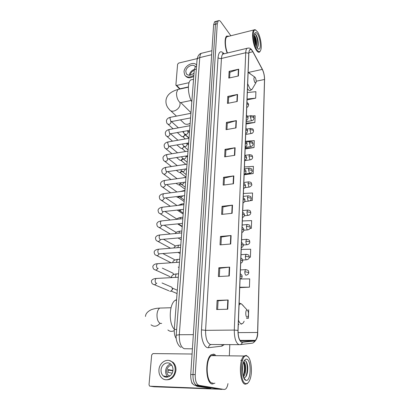 <?xml version="1.0" encoding="UTF-8"?>
<svg xmlns="http://www.w3.org/2000/svg" width="410" height="410" viewBox="0 0 410 410"><rect width="100%" height="100%" fill="white"/><g stroke="black" fill="none" stroke-linecap="round" stroke-linejoin="round"><path stroke-width="0.61" d="M176.249 338.501C174.732 336.333 174.076 333.335 174.281 329.496L194.294 69.664L195.524 66.394L196.559 66.123M216.08 21.699L214.635 21.735L213.63 24.708L190.732 374.494C190.619 380.588 191.875 384.149 194.504 385.185L220.36 389.326M230.856 35.767L220.893 21.925C219.898 20.582 219.022 20.198 218.269 20.761L217.279 23.734L195.232 374.627C195.129 380.736 196.38 384.313 198.983 385.354L224.214 389.479L196.738 385.272L222.102 389.397L219.996 389.31M195.232 374.627L192.977 374.561C192.869 380.664 194.125 384.231 196.738 385.272C194.125 384.231 192.869 380.664 192.977 374.561L215.455 24.221L192.977 374.561L190.732 374.494M214.635 21.735L216.449 21.248L215.455 24.221L216.449 21.248L217.894 21.223M212.298 384.011L214.927 383.15L212.298 384.011C205.589 383.673 204.728 358.678 211.206 354.732C204.728 358.678 205.589 383.673 212.298 384.011M215.445 355.045L213.871 354.107L211.206 354.732L213.871 354.107L215.445 355.045M241.654 342.042C239.276 340.592 238.077 336.723 238.066 330.434L248.86 53.336C248.942 51.547 249.28 50.363 249.869 49.784C250.741 49.108 251.73 49.759 252.837 51.742L262.303 69.387C263.758 72.38 264.491 75.742 264.501 79.473L257.598 332.484C257.434 336.374 256.68 338.998 255.333 340.356L254.431 340.787L241.654 342.042M241.644 342.299L254.436 341.028C256.337 340.413 257.418 337.579 257.685 332.52L264.573 79.571C264.563 75.748 263.809 72.303 262.323 69.239L252.857 51.588C250.638 48.129 249.28 48.672 248.778 53.223L237.964 330.398C237.979 336.846 239.204 340.812 241.644 342.299M229.615 77.9L229.907 72.252L238.712 69.182L229.118 71.33L228.765 78.085L238.405 75.983L238.712 69.182M229.902 72.319L229.118 71.33M228.303 103.238L228.611 97.288L237.559 94.433L227.801 96.417L227.437 103.412L237.236 101.475L237.559 94.433M228.606 97.355L227.801 96.417M226.94 129.504L227.268 123.231L236.365 120.601L226.443 122.405L226.064 129.657L236.032 127.905L236.365 120.601M227.263 123.287L226.443 122.405M225.531 156.733L225.874 150.116L235.125 147.738L225.028 149.348L224.634 156.866L234.776 155.313L235.125 147.738M225.874 150.168L225.028 149.348M217.618 309.483L218.069 300.791L228.17 300.012L217.115 300.386L216.639 309.509L227.745 309.212L228.17 300.012M218.069 300.817L217.115 300.386M219.329 276.499L219.755 268.278L229.672 267.125L218.827 267.786L218.366 276.55L229.267 275.961L229.672 267.125M219.755 268.309L218.827 267.786M220.969 244.801L221.374 237.021L231.112 235.524L220.467 236.452L220.026 244.878L230.727 244.017L231.112 235.524M221.369 237.062L220.467 236.452M222.548 214.322L222.932 206.953L232.501 205.138L222.046 206.312L221.62 214.42L232.127 213.308L232.501 205.138M222.927 206.999L222.046 206.312M224.07 184.987L224.429 178.007L233.838 175.895L223.568 177.299L223.158 185.105L233.48 183.762L233.838 175.895M224.429 178.053L223.568 177.299M229.123 36.208L226.684 36.049C224.393 37.694 224.634 46.684 227.176 53.059C224.634 46.684 224.393 37.694 226.684 36.049L229.123 36.208M224.214 389.479L225.52 389.11C226.668 388.178 227.483 386.343 227.965 383.611M229.354 355.209L229.815 344.641M245.134 148.953L254.046 147.554L254.277 140.62L245.431 141.306M246.108 123.999L254.876 122.446L255.097 115.743L252.729 115.953M247.045 99.866L255.676 98.164L255.891 91.681L247.332 92.557M249.997 228.442L251.376 228.314L251.632 220.611L242.33 220.954M249.295 257.285L250.423 257.208L250.689 249.224L241.218 249.434M239.732 287.61L249.434 287.184L249.705 278.897L240.552 278.964M246.507 318.339L248.404 318.303L248.691 309.699M244.129 174.773L253.185 173.538L253.426 166.363L244.437 166.942M249.972 200.705L252.299 200.439L252.545 193.007L243.402 193.474M252.299 200.439L250.223 200.541M251.376 228.314L250.044 228.36M250.423 257.208L249.3 257.229M249.434 287.184L239.747 287.215M248.404 318.303L246.553 318.278M253.185 173.538L244.78 174.05M254.046 147.554L245.165 148.21M254.876 122.446L246.138 123.2M255.676 98.164L247.081 99.015M165.414 377.041L164.907 376.242M191.562 381.725L192.054 383.422L192.521 383.693M219.468 389.223L154.129 386.773M192.075 354.02L152.94 353.584L151.674 354.952L149.02 384.729L149.496 385.994L150.055 386.205L209.602 388.588L210.919 388.49L197.036 386.276L195.344 385.323M161.068 369.846C160.92 372.423 161.673 374.463 163.334 375.97C166.778 379.173 172.733 375.596 172.964 370.148C173.092 367.647 172.369 365.653 170.791 364.167C167.347 360.841 161.335 364.377 161.068 369.846M170.596 364.003C167.741 364.997 166.081 367.232 165.614 370.707C165.476 373.249 166.229 375.268 167.88 376.759L168.105 376.939M172.933 370.481L168.259 369.574L168.038 372.377L172.179 373.146M171.728 365.228C168.951 365.607 167.3 367.442 166.783 370.737C166.67 372.767 167.275 374.376 168.587 375.565L169.622 376.211M165.773 379.742C171.339 380.142 174.727 377.015 175.946 370.363C176.11 366.986 175.131 364.29 173.015 362.286L169.479 360.585M175.131 370.199C175.301 366.817 174.322 364.121 172.205 362.107C167.516 357.551 159.326 362.353 158.952 369.794C158.742 373.315 159.777 376.103 162.058 378.158C166.742 382.479 174.829 377.605 175.131 370.199M168.131 370.066L172.887 370.799M164.169 376.113L164.559 376.744M166.568 376.534L167.065 377.154M169.468 375.724L169.637 376.201M246.82 356.044C240.209 353.169 239.076 382.884 245.908 383.591C247.404 383.801 248.701 382.591 249.792 379.957C253.011 372.593 251.12 357.043 246.892 356.064L246.82 356.044M248.188 356.966L246.277 355.409L244.006 356.013C238.497 359.826 239.553 383.904 245.313 384.221L247.358 383.575L248.168 382.684M215.019 355.66L213.82 355.029L211.334 355.613C205.261 359.319 206.066 382.72 212.344 383.058L213.056 383.083M242.689 365.351L242.489 372.618M243.709 361.707C246.246 362.348 246.548 374.048 243.396 376.944M243.699 362.291C244.995 364.434 245.334 367.714 244.703 372.121L243.191 376.303M243.663 377.646L243.801 377.682C245.477 377.887 246.687 376.144 247.43 372.464C248.086 367.667 247.676 364.013 246.184 361.502L245.288 360.713L244.119 360.882M246.015 380.342C251.069 381.792 251.704 360.113 246.717 359.201C245.528 358.919 244.483 359.852 243.586 362.004C241.147 367.57 242.602 379.568 245.805 380.285L246.015 380.342M245.677 360.943C247.717 363.752 247.794 372.88 245.575 377.041M243.509 362.204C244.857 366.586 244.734 371.224 243.14 376.113M246.82 362.707C247.707 365.602 247.835 369.031 247.199 372.992L246.63 375.293M240.778 360.364L242.535 360.164M244.134 363.065C244.908 365.858 245.001 369.108 244.411 372.803L244.703 372.121M247.25 310.068L247.158 310.032C245.431 309.314 245.262 316.669 247.004 317.253L248.137 316.366C248.793 313.537 248.496 311.436 247.25 310.068M176.577 299.654L175.301 300.274C169.171 303.672 168.397 323.469 174.301 329.225M167.885 329.968C169.76 331.567 171.877 331.787 174.229 330.629M255.138 77.372L254.605 76.947C253.575 77.946 253.687 79.858 254.953 82.676L256.045 82.569C256.368 80.785 256.065 79.053 255.138 77.372M192.915 79.443L190.804 79.914C187.191 82.174 187.765 94.997 191.824 101.782M180.426 119.858L183.408 122.651C184.628 124.24 186.391 124.681 188.692 123.969L190.168 123.241M170.647 286.692L171.862 287.22L172.4 288.906C172.164 290.311 171.426 291.115 170.186 291.305L169.786 291.279M172.364 288.23L172.6 289.26L171.206 290.967M171.903 272.665L173.025 273.198L173.532 274.567M171.585 277.165L170.867 277.16M173.128 258.879L174.168 259.417L174.568 260.165M174.332 245.329L175.459 246.097M175.511 232.009L176.238 232.378M176.664 218.914L176.956 219.017M179.334 196.508L177.822 197.394L177.033 197.307M179.606 196.759L178.499 197.333M180.538 183.685L178.847 184.854L178.012 184.756M180.81 183.972L179.38 184.823M181.676 171.067L179.846 172.513L178.98 172.405M181.963 171.324L180.251 172.507M182.773 158.629L180.836 160.366L179.934 160.259L176.592 157.527M183.029 158.824L181.568 160.387L181.112 160.377M183.977 146.549L182.532 148.461L181.968 148.425M183.808 146.344C183.542 147.451 182.875 148.143 181.809 148.415L180.871 148.302L176.915 144.93M184.777 134.203L184.772 134.429C184.567 135.597 183.895 136.34 182.763 136.653L181.799 136.53L177.31 132.543M184.895 134.716L184.925 135.126L183.48 136.725L182.819 136.658M188.374 86.94L179.944 88.775L179.16 88.509L176.054 85.331M197.205 58.609L178.652 63.073L177.597 64.252L175.885 85.152L176.674 85.423L189.077 82.671M195.242 66.661C193.136 63.176 185.966 66.83 185.812 71.422L186.314 73.759C188.359 75.988 190.932 75.722 194.043 72.954M194.32 69.403C191.46 70.484 189.794 72.437 189.317 75.266L189.317 75.286M194.243 70.366C191.988 71.248 190.676 72.806 190.307 75.04L190.296 75.179M196.641 65.087C193.505 60.782 184.239 65.8 184.028 71.837L184.715 75.035C186.909 77.705 189.958 77.751 193.874 75.173M185.54 75.999C187.539 78.233 190.286 78.361 193.776 76.393M257.593 31.924L255.486 30.017C251.832 28.726 253.011 44.552 256.993 49.928C258.664 52.203 259.919 52.239 260.76 50.025C262.159 46.263 260.376 36.018 257.593 31.924M255.968 30.202L254.938 29.628L253.851 29.956C251.197 31.842 253.001 45.71 256.511 50.461C257.731 52.193 258.782 52.685 259.668 51.937L260.268 51.04M228.211 36.439L226.894 36.767C224.706 38.33 224.998 47.017 227.463 52.992M254.256 35.255L255.03 36.259C256.516 39.514 256.947 42.922 256.322 46.489M254.195 35.983L254.451 36.403C255.707 39.011 256.219 42.04 255.983 45.489L255.958 45.674M252.575 36.306L252.939 35.424M257.065 47.811L258.602 49.149C261.375 50.03 260.524 38.289 257.521 33.994C256.214 32.118 255.22 32.062 254.543 33.82C253.457 36.746 254.917 44.828 257.065 47.811M256.988 47.698C257.613 47.498 258.023 46.694 258.213 45.279C258.443 41.589 257.828 38.258 256.363 35.28L255.44 34.091L254.497 33.963M254.953 33.851C256.809 35.245 258.689 43.619 257.511 47.35M254.179 37.038L255.579 44.675M255.845 34.507C257.572 37.653 258.305 41.507 258.039 46.074L258.003 46.309M254.185 36.28C255.338 39.058 255.891 42.097 255.85 45.402M176.643 329.471L174.281 329.496M196.328 69.193L194.294 69.664M202.735 52.962L201.315 53.305C200.454 54.033 199.936 55.463 199.757 57.6L179.303 334.734C179.124 342.365 180.759 347.019 184.208 348.705L192.413 348.833M193.341 334.657L179.303 334.734L176.208 335.226M194.504 385.185L198.983 385.354M213.63 24.708L217.279 23.734M223.337 53.976L223.091 53.556M181.035 347.347C178.406 346.276 175.495 340.495 176.213 335.18L197.041 59.814C197.23 58.768 198.138 58.03 199.757 57.6L211.662 54.73M211.929 50.717L201.315 53.305C199.101 53.843 197.676 56.011 197.041 59.814L197.025 59.978M224.28 344.625L221.877 346.137L208.577 347.69C204.544 348.474 200.787 339.239 201.479 329.891L218.033 57.631C218.837 58.435 219.975 58.712 221.446 58.466L205.589 330.337C205.497 338.03 207.065 342.75 210.289 344.497L239.214 344.672M218.033 57.631C218.786 51.486 220.785 50.184 224.039 53.73M224.224 53.766L222.886 54.084C222.071 54.812 221.595 56.267 221.446 58.466L245.723 52.741C245.836 50.507 246.256 49.036 246.999 48.318L248.25 48.026M242.346 342.381C241.931 343.821 241.039 344.584 239.681 344.672L238.815 344.579C235.806 342.791 234.3 337.958 234.294 330.076L237.964 330.398M264.573 79.571L257.7 332.551M262.323 69.239L262.159 68.885M240.291 344.6L251.878 343.221C253.185 343.134 254.041 342.406 254.436 341.028M252.857 51.588L252.688 51.229M248.778 53.223L245.723 52.741L234.294 330.076L205.589 330.337L201.479 329.891M221.877 346.137L222.21 344.62M208.577 347.69C208.669 345.943 209.464 344.907 210.965 344.6M264.501 79.473L256.199 81.221M262.303 69.387L248.327 72.452M252.837 51.742L248.901 52.67M242.341 342.124L242.002 342.124M254.431 340.787L240.198 340.792M257.598 332.484L238.072 332.623M233.49 175.957L233.131 183.808M232.152 205.19L231.778 213.343M230.753 235.565L230.369 244.047M229.308 267.156L228.898 275.981M227.796 300.033L227.376 309.222M234.786 147.81L234.438 155.364M236.032 120.678L235.694 127.961M237.231 94.52L236.908 101.542M238.389 69.275L238.077 76.05M209.618 388.28L209.602 388.588M202.53 386.486L197.036 386.276M150.055 386.205L154.314 386.799M196.918 386.23L202.212 386.435M192.351 383.432L192.054 383.422M161.684 323.403L160.346 323.423C157.958 322.168 156.851 319.103 157.02 314.219C157.353 311.18 158.25 309.13 159.721 308.069L162.083 308.002M160.033 323.295C157.076 326.601 154.078 327.103 151.034 324.807M243.381 305.814L241.464 303.882C240.583 303.625 239.778 304.066 239.05 305.199M238.466 320.128C239.158 322.075 239.999 323.264 240.977 323.695C242.223 324.125 243.279 323.29 244.14 321.199M240.163 303.374L239.132 302.99M238.307 324.182L239.004 324.607M191.142 100.47L181.758 102.403C181.03 102.895 180.221 102.71 179.324 101.859C177.361 99.533 176.438 96.468 176.546 92.66L177.827 89.503L178.955 89.257M180.005 102.761L180.067 104.166C179.862 109.572 171.764 113.606 169.397 109.537C166.814 106.892 165.681 103.822 165.994 100.332C166.639 95.233 170.586 91.625 177.827 89.503L188.369 87.207M250.167 73.636L248.834 72.647L248.101 72.754M247.676 83.763L249.767 88.406C251.099 89.985 252.114 89.857 252.811 88.032L255.789 82.999M247.486 88.55L248.065 89.4C249.034 90.605 249.89 90.897 250.628 90.282L252.027 89.293M240.193 275.858L242.09 276.606C242.115 277.59 241.439 278.446 240.06 279.169M156.717 278.436L155.984 278.477L155.195 280.138C155.093 281.711 155.441 282.751 156.236 283.269L156.861 283.238M156.359 283.31C155.349 284.771 154.252 285.058 153.079 284.166C152.238 284.074 151.685 283.074 151.418 281.157C151.823 278.682 156.369 278.385 155.984 278.477L178.304 277.242M240.808 259.971L242.684 260.775C242.705 261.759 242.038 262.605 240.68 263.312M158.004 263.661L157.296 263.712L156.548 265.296C156.446 266.843 156.789 267.884 157.573 268.427L158.26 268.381M157.758 268.488C156.748 270.072 155.626 270.4 154.391 269.478C153.565 269.355 153.032 268.345 152.797 266.449C153.417 264.763 154.918 263.85 157.296 263.712L179.462 262.2M241.418 244.391L243.273 245.257C243.294 246.215 242.633 247.051 241.285 247.763M159.27 249.152L158.588 249.208L157.876 250.725C157.778 252.242 158.116 253.288 158.89 253.851L180.231 252.232M159.116 253.928C158.122 255.63 156.979 256.004 155.687 255.051C154.872 254.897 154.36 253.882 154.145 251.996C154.534 250.448 156.015 249.521 158.588 249.208L180.6 247.43M242.013 229.108L243.847 230.03C243.76 231.173 243.104 231.998 241.879 232.516M160.51 234.904L159.859 234.966L159.177 236.411C159.08 237.908 159.418 238.948 160.182 239.542L181.353 237.697M160.443 239.63C159.47 241.439 158.306 241.854 156.963 240.88C156.159 240.706 155.662 239.676 155.472 237.8C155.872 236.247 157.337 235.299 159.859 234.966L181.717 232.921M242.597 214.117L244.191 214.681L244.411 215.091C244.319 216.229 243.673 217.049 242.464 217.556M161.73 220.903L161.109 220.969L160.459 222.353C160.366 223.824 160.694 224.87 161.453 225.485L182.45 223.419M161.745 225.587C160.792 227.499 159.618 227.955 158.214 226.961C157.45 226.797 156.968 225.761 156.774 223.855C157.189 222.292 158.634 221.328 161.109 220.969L182.819 218.679M243.171 199.409L244.744 199.998L244.965 200.439C244.872 201.561 244.227 202.376 243.033 202.883M162.934 207.152L162.339 207.219L161.719 208.546C161.622 209.992 161.95 211.032 162.698 211.673L183.531 209.402M163.011 211.791C162.093 213.794 160.904 214.292 159.449 213.287C158.696 213.097 158.229 212.057 158.055 210.156C158.486 208.572 159.915 207.593 162.339 207.219L183.895 204.687M243.73 184.977L245.293 185.592L245.508 186.053C245.39 187.211 244.755 188.021 243.596 188.482M164.113 193.633L163.544 193.71L162.954 194.975C162.862 196.4 163.185 197.441 163.923 198.102L184.592 195.637M164.246 198.235C163.37 200.326 162.175 200.864 160.664 199.849C159.921 199.644 159.47 198.589 159.311 196.687C159.762 195.093 161.171 194.099 163.544 193.71L184.956 190.942M244.283 170.811L245.831 171.452L246.041 171.933C245.928 173.071 245.298 173.876 244.145 174.347M165.276 180.354L164.733 180.426L164.169 181.645C164.077 183.044 164.4 184.085 165.127 184.761L185.633 182.112M165.455 184.936C164.61 187.088 163.411 187.657 161.858 186.642C161.125 186.417 160.689 185.356 160.551 183.454C161.017 181.835 162.411 180.83 164.733 180.426L185.996 177.438M244.826 156.902L246.354 157.568L246.564 158.07C246.989 158.409 246.364 159.208 244.688 160.469M166.419 167.295L165.901 167.372L165.363 168.541L166.311 171.657L167.095 171.718L186.658 168.823M166.639 171.831L166.624 171.964C165.768 174.107 164.574 174.675 163.036 173.655C162.314 173.42 161.888 172.349 161.765 170.442C162.252 168.807 163.631 167.782 165.901 167.372L187.016 164.164M245.359 143.249L246.871 143.936L247.081 144.463C246.748 145.909 246.128 146.703 245.216 146.847M167.541 154.462L167.049 154.539L166.537 155.656L167.475 158.767L168.269 158.854L187.662 155.764M167.792 158.936L167.772 159.208C166.911 161.345 165.717 161.909 164.195 160.894C163.503 160.679 163.093 159.598 162.96 157.65C163.467 155.99 164.83 154.954 167.049 154.539L188.021 151.121M245.882 129.842L247.379 130.549L247.584 131.097C247.266 132.522 246.651 133.311 245.739 133.47M168.648 141.839L168.182 141.922L167.69 142.993L168.623 146.098L169.417 146.201L188.651 142.931M168.515 146.226L168.915 146.273L168.899 146.667C168.033 148.794 166.844 149.353 165.333 148.343C164.651 148.118 164.251 147.026 164.133 145.068C164.661 143.387 166.009 142.337 168.182 141.922L189.01 138.298M246.395 116.671L247.876 117.403L248.081 117.967C247.773 119.371 247.163 120.161 246.251 120.33M169.735 129.432L169.294 129.514L168.823 130.539L169.745 133.645L170.55 133.762L189.625 130.319M170.027 133.845L170.012 134.331C169.135 136.448 167.951 137.007 166.455 136.002C165.784 135.761 165.394 134.659 165.291 132.702C165.84 130.99 167.172 129.929 169.294 129.514L189.979 125.696M246.897 103.735L248.368 104.488L248.568 105.068C248.27 106.456 247.666 107.241 246.753 107.425M170.811 117.224L170.391 117.306L169.94 118.295L170.852 121.391L171.662 121.534L190.578 117.916M171.108 121.632L171.103 122.2C170.222 124.307 169.043 124.86 167.562 123.866C166.896 123.615 166.522 122.503 166.429 120.53C166.962 118.828 168.279 117.752 170.391 117.306L190.937 113.298M244.806 271.717C244.811 273.465 245.154 274.623 245.821 275.192L246.4 275.141C247.958 274.597 248.752 273.726 248.783 272.537L244.806 271.717L245.431 269.647C249.572 270.262 248.234 271.415 248.783 272.496M176.941 273.911L176.279 273.952L175.562 275.571L175.7 277.365M246.041 269.611L240.424 269.939M245.364 256.311C245.37 258.028 245.708 259.187 246.369 259.791L246.963 259.755C248.496 259.197 249.275 258.341 249.3 257.183L249.085 256.86L245.364 256.311L245.964 254.333C249.654 254.692 248.773 255.773 249.306 257.142M178.032 259.412L177.397 259.453L176.71 261.006L176.756 262.385M246.548 254.292L241.018 254.682M245.913 241.198C245.918 242.889 246.251 244.047 246.907 244.678L247.512 244.662C249.024 244.093 249.792 243.243 249.808 242.12L249.598 241.772L245.913 241.198L246.482 239.302C250.577 239.865 249.249 240.947 249.813 242.069M179.103 245.165L178.493 245.216L177.827 247.65M247.045 239.255L241.598 239.712M246.446 226.366C246.456 228.027 246.784 229.19 247.43 229.846L248.05 229.851C249.546 229.272 250.3 228.431 250.31 227.335L250.1 226.961L246.446 226.366L246.994 224.552C250.648 224.875 249.762 225.884 250.31 227.284M180.154 231.168L179.57 231.225L178.919 233.187M247.532 224.501L242.172 225.013M246.974 211.811C246.984 213.446 247.307 214.604 247.947 215.291L248.578 215.317C249.936 214.907 250.674 214.076 250.797 212.821L250.592 212.426L246.974 211.811L247.496 210.074C251.161 210.402 250.238 211.355 250.802 212.764M179.785 223.691L178.145 223.86M181.189 217.418L180.631 217.479L180.021 218.976M248.009 210.017L242.735 210.581M247.491 197.523C247.502 199.127 247.824 200.29 248.455 201.002L249.095 201.049C250.428 200.639 251.156 199.813 251.279 198.573L251.074 198.153L247.491 197.523L247.988 195.852C252.073 196.38 250.679 197.343 251.279 198.517M181.574 209.628L180.01 210.525L178.57 209.966M182.209 203.903L181.671 203.97L181.138 205.01M248.48 195.796L243.289 196.41M247.999 183.49L248.952 186.97L249.603 187.037C251.504 185.817 252.222 185.002 251.75 184.582L251.55 184.146L247.999 183.49L248.475 181.891C252.191 182.245 251.135 183.065 251.75 184.52M182.978 195.836L181.061 197.318L179.149 196.318M183.208 190.619L182.296 191.285M248.947 181.83L243.827 182.496M248.501 169.714L249.444 173.189L250.1 173.281C251.981 172.046 252.683 171.236 252.211 170.847L252.017 170.386L248.501 169.714L248.952 168.182C253.19 168.817 251.443 169.397 252.217 170.78M184.182 182.312C183.844 183.429 183.147 184.105 182.086 184.331L180.605 183.747L179.862 182.901M184.192 177.561L183.547 177.781M249.403 168.115L244.36 168.828M248.988 156.179L249.926 159.659L250.592 159.772C251.837 159.382 252.529 158.578 252.668 157.353L252.473 156.871C251.709 156.251 250.551 156.02 248.988 156.179L249.423 154.708C253.108 155.031 252.042 155.8 252.673 157.286M185.146 169.048L186.647 168.966M185.233 169.161L185.212 169.345C184.946 170.55 184.244 171.288 183.101 171.559L181.604 170.98L180.666 169.709M249.849 154.647L244.883 155.4M249.47 142.89L250.397 146.365L251.069 146.498C252.304 146.098 252.985 145.299 253.113 144.095L252.924 143.597C252.165 142.952 251.017 142.716 249.47 142.89L249.885 141.476C253.575 141.793 252.483 142.547 253.119 144.028M185.838 156.056L187.621 156.307M186.212 156.517L186.191 156.799C185.93 157.983 185.228 158.716 184.095 158.998L182.593 158.424L181.538 156.743M250.29 141.409L245.892 142.126M249.941 129.826L250.858 133.301L251.54 133.46C252.545 133.352 253.216 132.553 253.554 131.072L253.365 130.554C252.616 129.888 251.479 129.647 249.941 129.826L250.336 128.474C254.154 128.909 252.785 129.324 253.559 131M186.627 143.28L187.068 143.874L188.579 143.854M187.17 144.084L187.155 144.458C186.893 145.627 186.201 146.355 185.074 146.647L183.567 146.078L182.455 143.987M250.725 128.407L246.799 129.083M250.407 116.993L251.315 120.463L252.001 120.648C252.985 120.54 253.646 119.746 253.985 118.27L253.8 117.737C253.057 117.05 251.93 116.804 250.407 116.993L250.787 115.692C254.446 115.989 253.344 116.696 253.99 118.198M187.452 130.708L188.021 131.615L189.522 131.61M188.108 131.861L188.098 132.317C187.841 133.47 187.155 134.198 186.037 134.495L184.526 133.932C184.126 133.824 183.757 132.994 183.419 131.441M251.156 115.625L247.578 116.281M176.674 85.423L179.944 88.775M196.559 66.148L195.524 66.394M223.578 53.92L222.399 53.607L222.886 54.084L246.999 48.318C249.136 48.052 250.079 47.155 252.816 51.465L262.282 69.111C263.804 72.237 264.573 75.753 264.583 79.663M253.764 342.355C256.506 340.162 257.818 336.902 257.7 332.577M218.269 20.761L216.449 21.248M255.333 340.356L239.932 340.367M167.88 376.759L163.334 375.97M170.124 375.842L168.587 375.565M173.015 362.286L172.205 362.107M211.334 355.613L244.006 356.013M243.678 377.682L245.805 380.285M246.892 356.064L246.348 355.429M247.43 372.464L247.199 372.992M171.026 307.741L159.721 308.069C157.45 308.33 156.333 308.064 151.403 309.637C147.595 311.457 145.617 313.727 145.468 316.448M247.158 310.032L241.464 303.882L239.122 303.267M175.301 300.274L176.536 300.228M240.957 324.228L241.905 323.792M180.877 102.674L190.983 112.663M254.605 76.947L248.117 72.396M190.804 79.914L193.556 79.299M170.591 110.654L176.443 116.127M162.042 282.972L171.862 287.22M172.569 288.737L172.354 288.184M177.304 290.234L172.333 288.092M240.27 273.803C241.68 274.644 242.284 275.561 242.09 276.565M154.339 284.694L168.905 290.792M177.048 293.545L171.083 291.038M162.324 268.125L173.025 273.198M174.06 274.367L173.476 274.09M240.885 258.008C242.12 258.597 242.725 259.504 242.689 260.729M155.564 270.016L170.027 276.673M162.837 253.57L174.168 259.417M241.49 242.52C242.828 243.232 243.422 244.129 243.273 245.206M156.769 255.594L171.083 262.769M163.487 239.291L175.29 245.862M242.084 227.319C243.422 228.078 244.011 228.959 243.847 229.974M157.958 241.423L170.534 248.24M164.225 225.269L176.187 232.414M242.664 212.411C243.837 212.933 244.421 213.81 244.416 215.035M159.131 227.499L170.278 233.992M165.035 211.504L176.91 219.068M243.232 197.774C244.529 198.476 245.108 199.342 244.97 200.377M160.295 213.81L170.242 220.006M182.194 226.756L177.638 223.911M164.056 198.173L163.795 197.994M165.891 197.979L176.997 205.497M243.791 183.413C244.924 183.895 245.498 184.756 245.513 185.991M161.438 200.362L170.375 206.276M183.173 214.051L177.253 210.115M165.307 184.864L165.015 184.669M166.783 184.69L176.956 191.977M244.339 169.315C245.462 169.786 246.031 170.637 246.046 171.867M162.57 187.139L170.632 192.792M184.136 201.551L178.181 197.364M166.532 171.78L166.193 171.708M167.7 171.631L177.053 178.693M244.883 155.472C246.123 156.118 246.687 156.963 246.569 158.004M163.682 174.137L170.996 179.549M176.208 183.403L177.427 184.305M185.084 189.251L179.134 184.838M167.736 158.916L167.367 158.86M168.633 158.793L177.263 165.645M245.411 141.88C246.502 142.316 247.061 143.157 247.081 144.392M164.789 161.355L171.441 166.532M176.346 170.35L178.422 171.964M186.017 177.146L180.072 172.507M169.571 146.175L177.566 152.827M245.933 128.525C247.112 129.073 247.66 129.908 247.589 131.021M165.876 148.789L171.949 153.74M185.848 164.343L180.994 160.371M170.078 133.839L169.643 133.809M170.529 133.778L177.945 140.225M246.441 115.41C247.481 115.769 248.029 116.599 248.081 117.89M166.952 136.427L172.507 141.168M185.53 151.526L181.902 148.42M171.216 121.606L170.755 121.601M171.513 121.606L178.381 127.833M182.532 131.6L183.644 132.609M184.92 134.839L184.797 134.224M189.015 138.247L184.849 134.48M246.943 102.526C248.086 103.043 248.629 103.863 248.573 104.991M168.013 124.271L173.112 128.807M185.346 138.939L182.788 136.653M171.626 277.59L171.631 276.673C171.995 274.239 176.408 273.865 176.279 273.952L178.57 273.818M172.759 262.656L172.805 262.236C173.082 259.807 177.832 259.315 177.397 259.453L179.688 259.294M178.191 267.105L179.052 267.535M242.628 260.042L246.374 259.796M180.789 245.026L178.493 245.216C175.849 245.564 174.342 246.477 173.978 247.963M177.991 252.406L180.128 253.564M243.273 244.995L246.948 244.708M181.866 231.009L179.57 231.225C177.299 231.532 175.875 232.301 175.285 233.526M178.032 237.99L181.189 239.835M243.827 230.235L247.512 229.902M182.927 217.233L180.631 217.479C178.75 217.746 177.438 218.361 176.7 219.324M178.376 223.932L182.224 226.34M244.288 215.757L248.06 215.368M183.972 203.693L181.671 203.97L178.248 205.348M179.354 210.479L183.249 213.077M244.647 201.556L248.603 201.105M184.997 190.389L180.021 191.578M180.318 197.251L184.254 200.039M244.872 187.631L249.131 187.098M186.002 177.31L182.414 177.94M181.276 184.249L185.243 187.216M244.857 173.999L249.654 173.343M185.33 169.145L184.843 169.104M186.166 169.038L186.611 169.397M182.219 171.462L186.212 174.609M244.678 160.643L250.161 159.833M186.35 156.497L185.838 156.471M186.95 156.41L187.575 156.938M183.152 158.885L187.165 162.211M245.195 147.431L250.659 146.565M187.355 144.053L186.822 144.043M187.765 144.012L188.518 144.679M184.08 146.519L188.108 150.009M245.703 134.449L251.151 133.527M188.339 131.815L187.78 131.825M188.59 131.825L189.446 132.614M184.992 134.352L189.03 138.011M246.195 121.688L251.632 120.714M187.098 74.615L186.314 73.759M255.486 30.017L254.938 29.628M226.894 36.767L253.851 29.956M257.454 48.329L258.602 49.149M258.213 45.279L258.039 46.074"/></g></svg>
